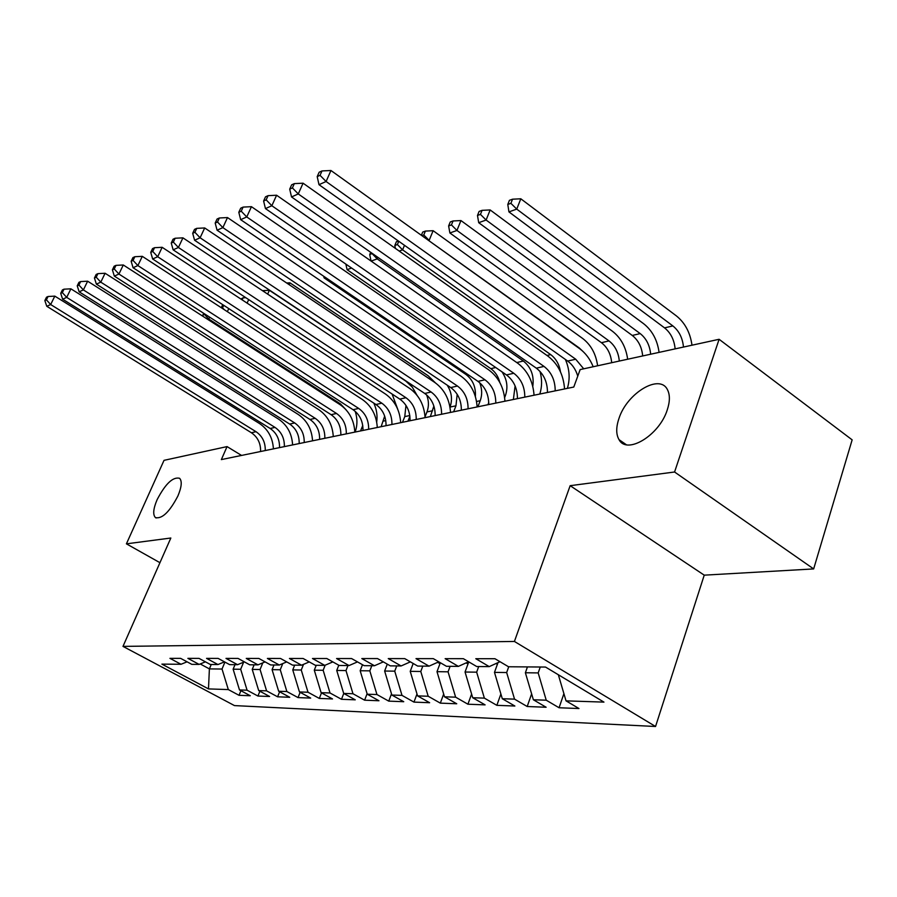 <?xml version="1.0" encoding="UTF-8"?>
<svg xmlns="http://www.w3.org/2000/svg" width="897" height="897" viewBox="0 0 897 897"><rect width="100%" height="100%" fill="white"/><g stroke="black" fill="none" stroke-linecap="round" stroke-linejoin="round"><path stroke-width="1.35" d="M618.986 418.394C626.969 393.144 659.822 373.197 667.514 389.814C670.07 394.904 669.992 401.598 667.256 409.907C659.34 435.449 626.812 454.958 619.031 439.653C615.981 434.383 615.97 427.297 618.986 418.394M157.132 499.64C165.429 483.775 172.908 476.655 179.579 478.28C182.226 481.084 181.665 486.993 177.898 495.985C169.589 511.907 162.11 519.105 155.461 517.603C152.692 514.766 153.252 508.778 157.132 499.64M813.657 568.922L674.566 472.001L570.156 485.681L704.235 575.156L813.657 568.922L852.15 439.855L719.102 339.29L580.157 369.586L573.788 387.044L221.357 459.589L227.053 446.594L164.028 460.34L126.41 543.84L159.935 562.688M704.235 575.156L655.55 726.492L234.465 705.591L122.99 646.389L514.418 641.456L655.55 726.492M211.232 664.509L209.393 668.893L208.485 688.907L228.32 689.58L239.028 695.31L250.285 695.747L239.488 689.95L247.079 690.197L257.932 696.038L269.638 696.498L258.695 690.589L266.588 690.858L277.588 696.801L289.753 697.283L278.664 691.262L286.872 691.531L298.028 697.597L310.698 698.09L299.452 691.946L308.007 692.237L319.31 698.427L332.507 698.942L321.104 692.675L330.018 692.977L341.488 699.29L355.246 699.828L343.686 693.426L352.981 693.74L364.608 700.187L378.96 700.748L367.243 694.211L376.953 694.536L388.737 701.129L403.74 701.712L391.854 695.04L402.002 695.377L413.954 702.104L429.629 702.721L417.576 695.893L428.194 696.251L440.326 703.136L456.73 703.775L444.497 696.801L455.631 697.171L467.92 704.212L485.109 704.874L472.708 697.743L484.369 698.124L496.848 705.334L514.878 706.029L502.298 698.729L514.542 699.133L527.189 706.511L546.127 707.251L533.367 699.761L546.228 700.198L559.066 707.755L578.969 708.529L566.029 700.86L558.338 674.746M208.485 688.907L161.897 664.128L181.026 664.273L187.081 661.818M566.029 700.86L603.95 702.116L545.522 667.054L508.532 666.763L494.953 658.723L475.791 658.701L489.246 666.617L476.711 666.527L463.345 658.678L445.136 658.656L458.389 666.381L446.471 666.292L433.307 658.645L415.995 658.622L429.046 666.157L417.699 666.079L404.738 658.611L388.255 658.589L401.105 665.955L390.296 665.866L377.525 658.577L361.816 658.566L374.464 665.742L364.16 665.664L351.579 658.555L336.577 658.533L349.045 665.552L339.201 665.473L326.811 658.521L312.481 658.51L324.759 665.372L315.352 665.294L303.141 658.499L289.439 658.476L301.538 665.193L292.534 665.126L280.503 658.465L267.384 658.454L279.303 665.025L270.681 664.957L258.829 658.443L246.26 658.432L258.011 664.856L249.736 664.8L238.053 658.42L225.999 658.398L237.582 664.699L229.643 664.643L218.128 658.398L206.557 658.376L217.971 664.554L210.347 664.498L198.999 658.376L187.877 658.353L199.134 664.408L191.801 664.352L180.611 658.353L169.925 658.342L181.026 664.273M540.252 667.009L538.178 672.918L525.384 672.761L527.447 666.908M546.228 700.198L538.178 672.918M533.367 699.761L525.384 672.761M508.722 666.774L506.659 672.537L494.482 672.38L497.992 662.614M514.542 699.133L506.659 672.537M502.298 698.729L494.482 672.38M489.246 666.617L499.988 661.706M478.695 666.538L476.655 672.167L465.05 672.021L468.772 661.863M484.369 698.124L476.655 672.167M472.708 697.743L465.05 672.021M458.389 666.381L468.604 661.773M450.092 666.325L448.063 671.819L436.996 671.674L440.326 662.726L438.162 662.704L440.046 663.488M455.631 697.171L448.063 671.819M444.497 696.801L436.996 671.674M429.046 666.157L438.768 661.818M422.801 666.112L420.783 671.483L410.221 671.348L413.192 663.477M428.194 696.251L420.783 671.483M417.576 695.893L410.221 671.348M401.105 665.955L410.378 661.863M396.732 665.922L394.736 671.158L384.634 671.034L387.28 664.15M402.002 695.377L394.736 671.158M391.854 695.04L384.634 671.034M374.464 665.742L383.311 661.885M371.807 665.731L369.822 670.855L360.168 670.732L362.5 664.733M376.953 694.536L369.822 670.855M367.243 694.211L360.168 670.732M349.045 665.552L357.499 661.896M347.958 665.54L345.984 670.564L336.734 670.451L338.786 665.249M352.981 693.74L345.984 670.564M343.686 693.426L336.734 670.451M324.759 665.372L332.843 661.908M325.174 665.193L323.155 670.283L314.286 670.171L316.226 665.305M330.018 692.977L323.155 670.283M321.104 692.675L314.286 670.171M301.538 665.193L309.274 661.908M303.534 664.341L301.257 670.014L292.758 669.913L294.676 665.137M308.007 692.237L301.257 670.014M299.452 691.946L292.758 669.913M279.303 665.025L286.715 661.908M282.768 663.567L280.256 669.756L272.083 669.655L273.989 664.98M286.872 691.531L280.256 669.756M278.664 691.262L272.083 669.655M258.011 664.856L265.108 661.896M262.799 662.861L260.074 669.51L252.225 669.409L254.12 664.834M266.588 690.858L260.074 669.51M258.695 690.589L252.225 669.409M237.582 664.699L244.399 661.885M243.614 662.21L240.688 669.274L233.13 669.184L235.003 664.688M247.079 690.197L240.688 669.274M239.488 689.95L233.13 669.184M217.971 664.554L224.519 661.863M224.934 662.087L222.03 669.039L209.393 668.893L200.233 663.959M228.32 689.58L222.03 669.039M199.134 664.408L205.435 661.84M674.566 472.001L719.102 339.29M122.99 646.389L170.834 538.021L126.41 543.84M570.156 485.681L514.418 641.456M241.551 455.429L227.053 446.594M239.028 695.31L240.923 690.712M257.932 696.038L259.895 691.239M277.588 696.801L279.617 691.778M298.028 697.597L300.136 692.327M319.31 698.427L321.496 692.888M341.488 699.29L343.753 693.471M364.608 700.187L367.097 693.729M388.737 701.129L391.496 693.874M413.954 702.104L417.004 693.975M440.326 703.136L443.679 694.043M467.92 704.212L471.609 694.043M496.848 705.334L500.896 693.986M527.189 706.511L531.618 693.863M559.066 707.755L563.91 693.65M260.601 451.505C260.78 443.353 257.708 437.097 251.395 432.746L46.767 306.281L50.669 304.543L46.409 299.856L48.068 296.492L46.509 297.21L44.85 300.562L46.409 299.856M265.265 450.552C265.434 442.356 262.361 436.077 256.026 431.704L50.669 304.543L54.818 296.133L259.547 423.563C268.113 429.371 272.733 437.814 273.406 448.87M54.818 296.133L48.068 296.492M44.85 300.562L46.767 306.281M346.253 409.985L340.49 403.93L208.766 319.018L207.734 319.388M203.686 313.311L202.823 315.217L204.83 314.051M355.201 411.308C357.511 418.428 357.488 425.346 355.134 432.051M209.618 317.134L208.766 319.018L204.594 314.567M202.823 315.217L203.159 316.439M279.528 447.614C279.696 439.306 276.579 432.926 270.188 428.486L62.633 299.194L66.703 297.378L62.33 292.613L64.012 289.182L62.398 289.933L60.716 293.341L62.33 292.613M284.371 446.616C284.54 438.274 281.411 431.861 274.998 427.398L66.703 297.378L70.897 288.823L278.552 419.112C287.231 425.043 291.917 433.655 292.613 444.923M70.897 288.823L64.012 289.182M60.716 293.341L62.633 299.194M299.183 443.567C299.34 435.101 296.178 428.598 289.697 424.068L79.149 291.817L83.387 289.922L78.925 285.055L80.629 281.58L78.936 282.353L77.232 285.829L78.925 285.055M304.218 442.535C304.375 434.025 301.201 427.488 294.698 422.935L83.387 289.922L87.637 281.198L298.286 414.492C307.077 420.558 311.831 429.327 312.548 440.819M87.637 281.198L80.629 281.58M77.232 285.829L79.149 291.817M360.549 430.93L362.758 425.548M223.331 305.047L222.355 305.406L221.301 307.727M222.064 308.22L223.891 305.406M373.78 403.101C376.628 409.2 377.603 415.524 376.706 422.083M228.757 308.59L227.367 311.674M224.34 309.712L222.725 307.985M381.124 426.703L384.678 416.118M242.145 299.856L243.053 297.826L240.901 299.049M392.101 394.03L397.685 409.11M248.693 299.587L247.112 303.119M245.8 297.681L243.053 297.826M319.612 439.362C319.758 430.728 316.551 424.102 309.992 419.471L96.371 284.125L100.789 282.151L96.203 277.195L97.93 273.641L96.17 274.448L94.443 277.992L96.203 277.195M324.849 438.285C324.994 429.618 321.765 422.947 315.183 418.294L100.789 282.151L105.095 273.26L318.805 409.694C327.708 415.883 332.54 424.842 333.28 436.547M105.095 273.26L97.93 273.641M94.443 277.992L96.371 284.125M340.86 434.989C340.995 426.187 337.743 419.415 331.094 414.683L114.323 276.108L118.931 274.045L114.244 268.988L115.982 265.366L114.143 266.207L112.405 269.829L114.244 268.988M346.309 433.868C346.444 425.021 343.17 418.215 336.498 413.461L118.931 274.045L123.293 264.985L340.142 404.704C349.168 411.028 354.068 420.166 354.842 432.107M123.293 264.985L115.982 265.366M112.405 269.829L114.323 276.108M402.484 422.308L404.771 416.589L405.971 405.399M407.944 421.175L409.907 416.286M267.665 294.115L269.369 290.292L405.836 381.124L412.317 387.168L416.993 395.241M269.369 290.292L262.653 290.65M425.032 416.813L426.972 411.925C429.013 406.397 428.889 400.724 426.613 394.882M430.347 416.567L433.879 406.072M289.103 284.629L289.899 282.813L428.138 375.753L435.471 382.929M289.899 282.813L286.67 282.992M362.982 430.437C363.106 421.455 359.798 414.549 353.059 409.705L133.07 267.732L137.88 265.579L133.07 260.422L134.842 256.721L132.913 257.607L131.153 261.296L133.07 260.422M368.656 429.271C368.779 420.245 365.46 413.293 358.688 408.427L137.88 265.579L142.298 256.34L362.366 399.501C371.515 405.971 376.493 415.3 377.289 427.488M142.298 256.34L134.842 256.721M131.153 261.296L133.07 267.732M449.991 407.216L450.047 407.059C452.649 399.445 451.696 392.146 447.166 385.138M453.647 411.768L455.968 405.814L457.178 394.288M386.035 425.694C386.136 416.533 382.784 409.469 375.944 404.513L152.658 258.986L157.693 256.733L152.748 251.463L154.542 247.695L152.535 248.615L150.741 252.382L152.748 251.463M391.944 424.472C392.056 415.266 388.67 408.169 381.819 403.179L157.693 256.733L162.155 247.303L385.519 394.075C394.792 400.712 399.849 410.243 400.679 422.678M162.155 247.303L154.542 247.695M150.741 252.382L152.658 258.986M477.877 406.778L480.22 400.712C482.317 394.871 482.138 388.861 479.693 382.694M475.376 396.519C475.959 387.123 472.82 379.779 465.958 374.486L324.086 277.868L325.387 277.397M488.753 402.282L488.024 404.693M323.716 276.265L324.086 277.868M410.064 420.738C410.153 411.387 406.745 404.177 399.815 399.109L173.143 249.837L178.413 247.482L173.334 242.089L175.15 238.243L173.043 239.207L171.237 243.053L173.334 242.089M416.23 419.471C416.32 410.075 412.889 402.82 405.937 397.719L178.413 247.482L182.932 237.851L409.671 388.423C419.078 395.218 424.203 404.951 425.077 417.654M182.932 237.851L175.15 238.243M171.237 243.053L173.143 249.837M504.641 397.618L505.482 395.398C508.184 387.123 507.007 379.263 501.961 371.818M499.82 382.492C498.295 376.482 495.29 371.874 490.816 368.656L347.072 269.661L351.602 268.046M515.102 385.934L513.376 399.479M345.85 264.077L347.072 269.661M435.146 415.58C435.224 406.027 431.749 398.649 424.73 393.458L194.593 240.25L200.109 237.783L194.896 232.278L196.735 228.354L194.526 229.363L192.698 233.287L194.896 232.278M441.593 414.257C441.66 404.648 438.173 397.236 431.121 392.011L200.109 237.783L204.695 227.95L434.888 382.526C444.419 389.477 449.632 399.445 450.529 412.407M204.695 227.95L196.735 228.354M192.698 233.287L194.593 240.25M532.784 386.405C534.253 375.765 531.114 367.299 523.366 361.02L377.233 258.897L371.111 261.083M370.685 252.304L369.71 254.602L372.289 253.436M539.994 371.392C542.169 379.252 542.102 386.809 539.803 394.041M377.884 257.349L377.233 258.897L372.165 253.705M369.71 254.602L371.055 261.038M461.35 410.187C461.406 400.421 457.874 392.886 450.754 387.56L217.074 230.204L222.871 227.625L217.5 221.996L219.361 217.982L217.052 219.036L215.19 223.05L217.5 221.996M468.077 408.797C468.133 398.986 464.59 391.395 457.448 386.035L222.871 227.625L227.502 217.567L461.237 376.359C470.891 383.49 476.184 393.682 477.126 406.935M227.502 217.567L219.361 217.982M215.19 223.05L217.074 230.204M438.162 662.704L437.545 662.367M560.468 371.851C559.291 364.373 556.028 358.621 550.68 354.607L402.596 249.848L399.176 251.07M398.369 240.979L396.407 241.697L394.826 245.486L397.393 244.545L398.773 241.271M565.379 359.45C569.584 369.183 570.234 378.814 567.364 388.367M404.48 245.318L402.596 249.848L397.393 244.545M394.826 245.486L395.398 248.402M488.742 404.547C488.775 394.568 485.187 386.854 477.966 381.382L240.665 219.664L246.753 216.951L241.226 211.199L243.109 207.095L240.688 208.205L238.804 212.297L241.226 211.199M495.783 403.101C495.817 393.065 492.218 385.295 484.974 379.801L246.753 216.951L251.452 206.68L488.787 369.912C498.575 377.222 503.957 387.661 504.944 401.217M251.452 206.68L243.109 207.095M238.804 212.297L240.665 219.664M465.98 662.95L468.055 663.825M583.072 351.512L579.204 347.913L428.688 240.531M421.882 235.653L423.788 234.958L425.391 231.09L422.7 232.076L421.366 235.283M423.788 234.958L429.136 240.374L433.128 230.697L582.669 338.472C590.988 344.874 595.967 353.979 597.615 365.785M433.128 230.697L425.391 231.09M517.423 398.649C517.434 388.435 513.779 380.53 506.457 374.924L265.456 208.597L271.847 205.738L266.162 199.852L268.068 195.658L265.512 196.824L263.606 201.018L266.162 199.852M524.801 397.124C524.801 386.865 521.135 378.904 513.79 373.264L271.847 205.738L276.601 195.232L517.636 363.162C527.559 370.663 533.031 381.348 534.051 395.218M276.601 195.232L268.068 195.658M263.606 201.018L265.456 208.597M495.951 663.556L497.431 664.172M611.687 362.713C610.868 354.068 607.46 347.397 601.438 342.699L449.879 232.973L456.954 230.451L451.449 224.912L453.063 220.965L450.238 221.996L448.623 225.943L451.449 224.912M619.3 361.054C618.482 352.364 615.05 345.648 609.007 340.916L456.954 230.451L460.957 220.561L612.483 331.285C620.915 337.855 625.971 347.161 627.653 359.226M460.957 220.561L453.063 220.965M448.623 225.943L449.879 232.973M547.462 392.46C547.45 382.01 543.739 373.914 536.316 368.162L291.536 196.948L298.264 193.943L292.4 187.91L294.328 183.616L291.637 184.849L289.709 189.132L292.4 187.91M555.198 390.868C555.187 380.362 551.453 372.21 544.008 366.413L298.264 193.943L303.074 183.19L547.865 356.087C557.934 363.79 563.495 374.744 564.561 388.939M303.074 183.19L294.328 183.616M289.709 189.132L291.536 196.948M622.092 442.916L622.417 442.008M642.678 355.952C641.837 347.117 638.361 340.288 632.273 335.456L478.695 222.691L486.118 220.034L480.444 214.383L482.07 210.347L479.11 211.434L477.484 215.459L480.444 214.383M650.65 354.214C649.798 345.334 646.311 338.461 640.2 333.594L486.118 220.034L490.154 209.943L643.687 323.761C652.209 330.5 657.344 340.041 659.082 352.375M490.154 209.943L482.07 210.347M477.484 215.459L478.695 222.691M577.769 376.123C575.829 369.609 572.454 364.586 567.644 361.054L318.996 184.681L326.093 181.508L320.038 175.33L321.989 170.935L319.153 172.235L317.202 176.619L320.038 175.33M583.712 368.813L575.717 359.226L326.093 181.508L330.959 170.508L579.597 348.653C585.528 353.003 590.069 359.035 593.197 366.75M330.959 170.508L321.989 170.935M317.202 176.619L318.996 184.681M675.127 348.877C674.252 339.84 670.721 332.843 664.554 327.876L508.935 211.894L516.739 209.113L510.898 203.327L512.535 199.201L509.418 200.334L507.792 204.449L510.898 203.327M683.48 347.061C682.595 337.967 679.051 330.926 672.873 325.925L516.739 209.113L520.809 198.786L676.36 315.879C684.983 322.797 690.197 332.574 691.991 345.199M520.809 198.786L512.535 199.201M507.792 204.449L508.935 211.894M251.395 432.746L256.026 431.704M339.369 404.199L340.49 403.93M270.188 428.486L274.998 427.398M289.697 424.068L294.698 422.935M383.4 421.085L385.777 420.592M309.992 419.471L315.183 418.294M331.094 414.683L336.498 413.461M404.771 416.589L409.794 415.535M426.972 411.925L432.657 410.725M353.059 409.705L358.688 408.427M450.047 407.059L455.968 405.814M375.944 404.513L381.819 403.179M476.554 401.486L480.22 400.712M465.958 374.486L467.359 374.161M399.815 399.109L405.937 397.719M504.338 395.633L505.482 395.398M490.816 368.656L495.705 367.501M424.73 393.458L431.121 392.011M516.773 362.567L523.366 361.02M450.754 387.56L457.448 386.035M547.002 355.47L550.68 354.607M477.966 381.382L484.974 379.801M466.238 662.838L468.413 662.849M506.457 374.924L513.79 373.264M497.196 662.984L497.857 662.984M601.438 342.699L609.007 340.916M536.316 368.162L544.008 366.413M632.273 335.456L640.2 333.594M567.644 361.054L575.717 359.226M664.554 327.876L672.873 325.925M155.461 517.603L156.145 517.995M619.031 439.653L626.263 444.677"/></g></svg>

